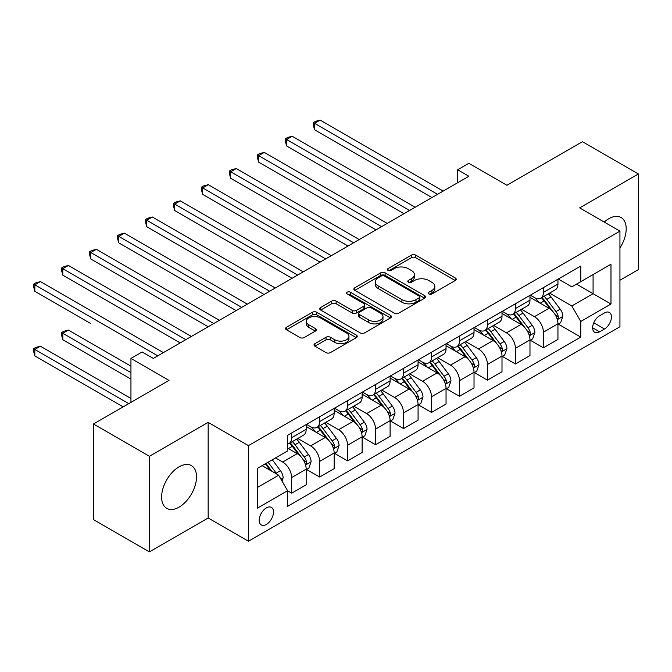 <?xml version="1.0" encoding="UTF-8"?>
<svg xmlns="http://www.w3.org/2000/svg" width="672" height="672" viewBox="0 0 672 672"><rect width="100%" height="100%" fill="white"/><g stroke="black" fill="none" stroke-linecap="round" stroke-linejoin="round"><path stroke-width="1.01" d="M428.879 293.983A2.176 1.252 0 0 0 431.953 293.983L455.297 280.501A3.108 1.798 0 0 0 456.204 279.241A3.108 1.798 0 0 0 455.297 277.973L415.758 255.142A3.108 1.798 0 0 0 411.365 255.142L388.021 268.615A2.176 1.252 0 0 0 387.383 269.506A2.176 1.252 0 0 0 388.021 270.388A2.176 1.252 0 0 0 391.096 270.388L394.12 268.649A9.937 5.737 0 0 1 408.181 268.649L411.474 270.547A9.937 5.737 0 0 1 414.38 274.604A9.937 5.737 0 0 1 411.474 278.67L408.45 280.409A2.176 1.252 0 0 0 407.812 281.299A2.176 1.252 0 0 0 408.45 282.19A2.176 1.252 0 0 0 411.524 282.19L414.548 280.442A9.937 5.737 0 0 1 428.61 280.442L431.903 282.341A9.937 5.737 0 0 1 434.809 286.406A9.937 5.737 0 0 1 431.903 290.464L428.879 292.202A2.176 1.252 0 0 0 428.24 293.093A2.176 1.252 0 0 0 428.879 293.983L428.879 292.202M179.063 507.133A24.688 14.255 120 0 0 195.191 485.377A24.688 14.255 120 0 0 191.411 465.595A24.688 14.255 120 0 0 179.063 466.822A24.688 14.255 120 0 0 162.935 488.578A24.688 14.255 120 0 0 166.723 508.36A24.688 14.255 120 0 0 179.063 507.133M619.937 247.909A24.688 14.255 120 0 0 621.088 217.526A24.688 14.255 120 0 0 608.748 218.744A24.688 14.255 120 0 0 604.204 222.062M266.347 524.446A10.13 5.846 120 0 0 272.958 515.525A10.13 5.846 120 0 0 271.412 507.41A10.13 5.846 120 0 0 266.347 507.906A10.13 5.846 120 0 0 259.728 516.835A10.13 5.846 120 0 0 261.282 524.95A10.13 5.846 120 0 0 266.347 524.446M314.924 343.661A3.108 1.798 0 0 0 314.017 344.929A3.108 1.798 0 0 0 314.924 346.198L326.021 352.607A3.108 1.798 0 0 0 330.414 352.607L356.336 337.638A3.108 1.798 0 0 0 357.244 336.37A3.108 1.798 0 0 0 356.336 335.101L316.798 312.278A3.108 1.798 0 0 0 312.404 312.278L286.482 327.239A3.108 1.798 0 0 0 285.575 328.507A3.108 1.798 0 0 0 286.482 329.776L299.88 337.512A3.108 1.798 0 0 0 304.273 337.512L315.37 331.111A3.108 1.798 0 0 0 316.277 329.843A3.108 1.798 0 0 0 315.37 328.574L308.725 324.736A8.308 4.796 0 0 1 306.289 321.342A8.308 4.796 0 0 1 311.422 316.907A8.308 4.796 0 0 1 320.477 317.948L346.508 332.976A8.308 4.796 0 0 1 348.936 336.37A8.308 4.796 0 0 1 343.812 340.805A8.308 4.796 0 0 1 334.757 339.763L330.414 337.26A3.108 1.798 0 0 0 326.021 337.26L314.924 343.661L314.924 346.198M619.937 280.249L638.4 269.59L638.4 173.972L582.456 141.674L506.923 185.279L468.88 163.313L457.691 169.772L468.88 176.24L153.325 358.42L142.136 351.96L130.948 358.42L130.948 402.343M149.411 456.288L149.411 551.905L208.16 517.986L208.16 422.377L149.411 456.288L93.467 423.99L168.991 380.377L130.948 358.42M208.16 422.377L248.438 445.628L619.937 231.151L619.937 326.76L248.438 541.246L248.438 445.628M638.4 173.972L579.65 207.892L619.937 231.151M394.338 313.16A3.108 1.798 0 0 0 398.731 313.16L424.654 298.2A3.108 1.798 0 0 0 425.561 296.932A3.108 1.798 0 0 0 424.654 295.663L385.115 272.832A3.108 1.798 0 0 0 380.722 272.832L354.799 287.801A3.108 1.798 0 0 0 353.892 289.069A3.108 1.798 0 0 0 354.799 290.338L394.338 313.16M348.088 294.454A2.176 1.252 0 0 1 350.297 294.756L350.297 292.177L390.491 315.378A3.108 1.798 0 0 1 391.406 316.646A3.108 1.798 0 0 1 390.491 317.915L364.577 332.884A3.108 1.798 0 0 1 360.184 332.884L320.636 310.052L320.636 307.516A3.108 1.798 0 0 0 319.729 308.784A3.108 1.798 0 0 0 320.636 310.052M320.636 307.516L331.733 301.115A3.108 1.798 0 0 1 336.126 301.115L352.162 310.372A3.108 1.798 0 0 0 356.555 310.372L363.913 306.121A3.108 1.798 0 0 0 364.82 304.853A3.108 1.798 0 0 0 363.913 303.584L347.222 293.95A2.176 1.252 0 0 1 346.584 293.059A2.176 1.252 0 0 1 347.928 291.9A2.176 1.252 0 0 1 350.297 292.177M149.411 551.905L93.467 519.599L93.467 423.99M604.498 312.934L599.575 315.781A9.811 5.662 120 0 0 593.166 324.425A9.811 5.662 120 0 0 594.67 332.287A9.811 5.662 120 0 0 599.575 331.8L604.498 328.961A9.811 5.662 120 0 0 610.907 320.317A9.811 5.662 120 0 0 609.403 312.455A9.811 5.662 120 0 0 604.498 312.934M558.281 279.023L571.822 286.835L580.776 281.669L580.776 266.036L287.608 435.296L287.608 450.929L257.393 468.367L257.393 508.166L287.608 490.728L287.608 506.36L580.776 337.1L580.776 321.468L571.822 305.962L549.57 293.11M580.776 281.669L610.982 264.222L610.982 304.021L580.776 321.468M208.16 517.986L248.438 541.246M457.691 169.772L457.691 182.7M576.517 284.122L593.082 293.689L593.082 274.562L610.982 264.222M571.822 305.962L593.082 293.689L610.982 304.021M257.393 487.494L278.653 475.222L262.088 465.654M287.608 490.854L291.631 493.181L291.631 477.548A12.659 7.308 -120 0 0 282.685 462.042L275.52 457.909M291.631 493.181L306.18 484.781L306.18 469.148A12.659 7.308 -120 0 0 297.226 453.642L287.608 448.09M306.516 469.468L319.603 477.028L319.603 461.395A12.659 7.308 -120 0 0 310.657 445.889L297.805 438.472M319.603 477.028L334.152 468.628L334.152 452.995A12.659 7.308 -120 0 0 325.206 437.489L306.18 426.51M334.488 453.323L347.584 460.874L347.584 445.242A12.659 7.308 -120 0 0 338.629 429.736L325.777 422.318M347.584 460.874L362.124 452.483L362.124 436.842A12.659 7.308 -120 0 0 353.178 421.344L334.152 410.357M362.46 437.17L375.556 444.73L375.556 429.089A12.659 7.308 -120 0 0 366.601 413.591L353.749 406.165M375.556 444.73L390.104 436.33L390.104 420.697A12.659 7.308 -120 0 0 381.15 405.191L362.124 394.204M390.44 421.016L403.528 428.576L403.528 412.944A12.659 7.308 -120 0 0 394.582 397.438L381.721 390.02M403.528 428.576L418.076 420.176L418.076 404.544A12.659 7.308 -120 0 0 409.122 389.038L390.104 378.059M418.412 404.863L431.5 412.423L431.5 396.791A12.659 7.308 -120 0 0 422.554 381.284L409.702 373.867M431.5 412.423L446.048 404.023L446.048 388.391A12.659 7.308 -120 0 0 437.102 372.884L418.076 361.906M446.384 388.718L459.48 396.278L459.48 380.638A12.659 7.308 -120 0 0 450.526 365.14L437.674 357.714M459.48 396.278L474.02 387.878L474.02 372.246A12.659 7.308 -120 0 0 465.074 356.74L446.048 345.752M474.356 372.565L487.452 380.125L487.452 364.493A12.659 7.308 -120 0 0 478.498 348.986L465.646 341.561M487.452 380.125L502.001 371.725L502.001 356.093A12.659 7.308 -120 0 0 493.046 340.586L474.02 329.608M502.337 356.412L515.424 363.972L515.424 348.34A12.659 7.308 -120 0 0 506.478 332.833L493.618 325.416M515.424 363.972L529.973 355.572L529.973 339.94A12.659 7.308 -120 0 0 521.018 324.433L502.001 313.454M530.309 340.267L543.396 347.819L543.396 332.186A12.659 7.308 -120 0 0 534.45 316.68L521.598 309.263M543.396 347.819L557.945 339.427L557.945 323.786A12.659 7.308 -120 0 0 548.999 308.288L529.973 297.301M530.309 295.168L534.45 297.562A12.659 7.308 -120 0 0 540.775 298.192A12.659 7.308 -120 0 0 543.396 292.396L543.396 287.616M502.337 311.321L506.478 313.715A12.659 7.308 -120 0 0 512.803 314.336A12.659 7.308 -120 0 0 515.424 308.54L515.424 303.761M474.356 327.474L478.498 329.86A12.659 7.308 -120 0 0 484.831 330.49A12.659 7.308 -120 0 0 487.452 324.694L487.452 319.914M446.384 343.619L450.526 346.013A12.659 7.308 -120 0 0 456.859 346.643A12.659 7.308 -120 0 0 459.48 340.847L459.48 336.067M418.412 359.772L422.554 362.166A12.659 7.308 -120 0 0 428.879 362.788A12.659 7.308 -120 0 0 431.5 356.992L431.5 352.212M390.44 375.925L394.582 378.311A12.659 7.308 -120 0 0 400.907 378.941A12.659 7.308 -120 0 0 403.528 373.145L403.528 368.365M362.46 392.078L366.601 394.464A12.659 7.308 -120 0 0 372.935 395.094A12.659 7.308 -120 0 0 375.556 389.298L375.556 384.518M334.488 408.223L338.629 410.617A12.659 7.308 -120 0 0 344.963 411.239A12.659 7.308 -120 0 0 347.584 405.451L347.584 400.663M306.516 424.376L310.657 426.77A12.659 7.308 -120 0 0 316.982 427.392A12.659 7.308 -120 0 0 319.603 421.596L319.603 416.816M558.281 324.114L580.776 337.1M540.775 298.192L555.324 289.792A12.659 7.308 -120 0 0 557.945 283.996L557.945 279.216M512.803 314.336L527.352 305.936A12.659 7.308 -120 0 0 529.973 300.149L529.973 295.361M484.831 330.49L499.38 322.09A12.659 7.308 -120 0 0 502.001 316.294L502.001 311.514M456.859 346.643L471.4 338.243A12.659 7.308 -120 0 0 474.02 332.447L474.02 327.667M428.879 362.788L443.428 354.396A12.659 7.308 -120 0 0 446.048 348.6L446.048 343.82M400.907 378.941L415.456 370.541A12.659 7.308 -120 0 0 418.076 364.745L418.076 359.965M372.935 395.094L387.484 386.694A12.659 7.308 -120 0 0 390.104 380.898L390.104 376.118M344.963 411.239L359.503 402.847A12.659 7.308 -120 0 0 362.124 397.051L362.124 392.272M316.982 427.392L331.531 418.992A12.659 7.308 -120 0 0 334.152 413.196L334.152 408.416M287.608 444.058A12.659 7.308 -120 0 0 289.01 443.545L303.559 435.145A12.659 7.308 -120 0 0 306.18 429.349L306.18 424.57M289.01 443.545A12.659 7.308 -120 0 0 291.631 437.749L291.631 432.97M278.653 475.222L287.608 490.728M429.752 294.286L431.903 293.042A9.937 5.737 0 0 0 434.809 288.985L434.809 286.406M414.38 274.604L414.38 277.192A9.937 5.737 0 0 1 411.474 281.249L409.324 282.492M455.255 280.526L415.758 257.729A3.108 1.798 0 0 0 411.365 257.729L388.895 270.698M424.612 298.225L385.115 275.419A3.108 1.798 0 0 0 380.722 275.419L354.841 290.354M419.16 297.814A2.176 1.252 0 0 0 419.798 296.932A2.176 1.252 0 0 0 419.16 296.041L384.451 276.007A2.176 1.252 0 0 0 381.377 276.007L378.193 277.838A9.937 5.737 0 0 0 375.278 281.904A9.937 5.737 0 0 0 378.193 285.961L401.915 299.653A9.937 5.737 0 0 0 415.976 299.653L419.16 297.814L419.16 300.401A2.176 1.252 0 0 0 419.798 299.51L419.798 296.932M375.278 281.904L375.278 284.483A9.937 5.737 0 0 0 378.193 288.54L378.193 285.961M419.16 300.401L415.976 302.24A9.937 5.737 0 0 1 401.915 302.24L378.193 288.54M320.678 310.078L331.733 303.702L331.733 301.115M364.82 304.853L364.82 307.44A3.108 1.798 0 0 1 363.913 308.708L356.555 312.959A3.108 1.798 0 0 1 352.162 312.959L336.126 303.702A3.108 1.798 0 0 0 331.733 303.702M350.297 294.756L390.449 317.94M368.802 319.981A8.308 4.796 0 0 0 377.857 321.023A8.308 4.796 0 0 0 382.99 316.588A8.308 4.796 0 0 0 380.554 313.194L371.381 307.902A3.108 1.798 0 0 0 366.988 307.902L359.629 312.144A3.108 1.798 0 0 0 358.722 313.412A3.108 1.798 0 0 0 359.629 314.681L368.802 319.981L368.802 322.56A8.308 4.796 0 0 0 377.857 323.602A8.308 4.796 0 0 0 382.99 319.175L382.99 316.588M358.722 313.412L358.722 316A3.108 1.798 0 0 0 359.629 317.268L359.629 314.681M368.802 322.56L359.629 317.268M348.936 336.37L348.936 338.957A8.308 4.796 0 0 1 343.812 343.392A8.308 4.796 0 0 1 334.757 342.35L330.414 339.847A3.108 1.798 0 0 0 326.021 339.847L314.966 346.223M306.289 321.342L306.289 323.929A8.308 4.796 0 0 0 308.725 327.323L308.725 324.736M315.328 331.128L308.725 327.323M356.294 337.663L316.798 314.857A3.108 1.798 0 0 0 312.404 314.857L286.524 329.801M557.945 324.307L560.633 322.753L562.867 316.294A8.383 4.838 -120 0 0 560.196 309.154L551.048 296.948A24.209 13.978 -120 0 0 548.402 293.782M539.314 302.694A24.209 13.978 -120 0 0 534.358 297.511M557.18 319.166L558.155 318.116L558.34 316.655A8.383 4.838 -120 0 0 555.937 311.606L546.798 299.401A24.209 13.978 -120 0 0 544.152 296.243M541.901 297.536A20.101 11.6 60 0 1 545.202 301.291L552.938 311.623M314.572 194.393L376.001 229.858L258.628 162.086L258.628 155.627L264.222 152.401L387.19 223.398M541.472 297.788A24.209 13.978 60 0 1 544.11 300.955L550.192 309.07M437.548 194.326L314.572 123.329L320.166 120.095L443.142 191.092M431.953 197.56L314.572 129.788L314.572 123.329L313.337 122.615L315.58 121.321L320.166 120.095M314.572 129.788L313.337 125.202L313.337 122.615M529.973 340.46L532.661 338.906L534.895 332.447A8.383 4.838 -120 0 0 532.216 325.307L523.076 313.102A24.209 13.978 -120 0 0 520.43 309.935M511.342 318.847A24.209 13.978 -120 0 0 506.386 313.656M529.208 335.32L530.183 334.27L530.368 332.808A8.383 4.838 -120 0 0 527.965 327.76L518.826 315.554A24.209 13.978 -120 0 0 516.18 312.388M513.929 313.69A20.101 11.6 60 0 1 517.23 317.444L524.966 327.768M286.6 210.546L348.029 246.011L230.647 178.24L230.647 171.78L236.242 168.546L359.218 239.551M513.492 313.942A24.209 13.978 60 0 1 516.138 317.1L522.22 325.223M502.001 356.605L504.68 355.06L506.923 348.6A8.383 4.838 -120 0 0 504.244 341.452L495.104 329.246A24.209 13.978 -120 0 0 492.458 326.088M483.361 335A24.209 13.978 -120 0 0 478.405 329.809M501.236 351.473L502.211 350.414L502.396 348.953A8.383 4.838 -120 0 0 499.993 343.913L490.846 331.708A24.209 13.978 -120 0 0 488.208 328.541M485.957 329.843A20.101 11.6 60 0 1 489.25 333.589L496.994 343.921M258.628 226.691L320.057 262.156L202.675 194.393L202.675 187.933L208.27 184.699L331.246 255.696M485.52 330.086A24.209 13.978 60 0 1 488.166 333.253L494.239 341.368M474.02 372.758L476.708 371.213L478.943 364.745A8.383 4.838 -120 0 0 476.272 357.605L467.124 345.4A24.209 13.978 -120 0 0 464.486 342.233M455.389 351.145A24.209 13.978 -120 0 0 450.433 345.962M473.256 367.626L474.239 366.568L474.415 365.106A8.383 4.838 -120 0 0 472.021 360.058L462.874 347.852A24.209 13.978 -120 0 0 460.236 344.694M457.976 345.988A20.101 11.6 60 0 1 461.278 349.742L469.014 360.074M230.647 242.844L292.076 278.309L174.703 210.538L174.703 204.078L180.298 200.852L303.274 271.849M457.548 346.24A24.209 13.978 60 0 1 460.186 349.406L466.267 357.521M409.576 210.479L286.6 139.474L292.194 136.248L415.17 207.245M403.973 213.704L286.6 145.942L286.6 139.474L285.365 138.768L287.608 137.474L292.194 136.248M286.6 145.942L285.365 141.355L285.365 138.768M381.595 226.624L257.393 154.921L259.627 153.628L264.222 152.401M258.628 162.086L257.393 157.5L257.393 154.921M353.623 242.777L229.421 171.066L231.655 169.772L236.242 168.546M230.647 178.24L229.421 173.653L229.421 171.066M446.048 388.912L448.736 387.358L450.971 380.898A8.383 4.838 -120 0 0 448.3 373.758L439.152 361.553A24.209 13.978 -120 0 0 436.514 358.386M427.417 367.298A24.209 13.978 -120 0 0 422.461 362.107M445.284 383.771L446.258 382.721L446.443 381.259A8.383 4.838 -120 0 0 444.041 376.211L434.902 364.006A24.209 13.978 -120 0 0 432.256 360.839M430.004 362.141A20.101 11.6 60 0 1 433.306 365.896L441.042 376.219M202.675 258.997L264.104 294.462L146.731 226.691L146.731 220.231L152.326 216.997L275.293 288.002M429.576 362.393A24.209 13.978 60 0 1 432.214 365.56L438.295 373.674M325.651 258.93L201.44 187.219L203.683 185.926L208.27 184.699M202.675 194.393L201.44 189.806L201.44 187.219M418.076 405.065L420.764 403.511L422.999 397.051A8.383 4.838 -120 0 0 420.319 389.911L411.18 377.698A24.209 13.978 -120 0 0 408.534 374.539M399.445 383.452A24.209 13.978 -120 0 0 394.489 378.26M417.312 399.924L418.286 398.874L418.471 397.404A8.383 4.838 -120 0 0 416.069 392.364L406.93 380.159A24.209 13.978 -120 0 0 404.284 376.992M402.032 378.294A20.101 11.6 60 0 1 405.334 382.04L413.07 392.372M174.703 275.142L236.132 310.607L118.751 242.844L118.751 236.384L124.345 233.15L247.321 304.147M401.596 378.546A24.209 13.978 60 0 1 404.242 381.704L410.323 389.819M390.104 421.21L392.784 419.664L395.027 413.196A8.383 4.838 -120 0 0 392.347 406.056L383.208 393.851A24.209 13.978 -120 0 0 380.562 390.684M371.465 399.596A24.209 13.978 -120 0 0 366.509 394.414M389.34 416.077L390.314 415.019L390.499 413.557A8.383 4.838 -120 0 0 388.097 408.517L378.949 396.304A24.209 13.978 -120 0 0 376.312 393.145M374.06 394.447A20.101 11.6 60 0 1 377.353 398.194L385.098 408.526M146.723 291.295L208.16 326.76L90.779 258.989L90.779 252.529L96.373 249.304L219.349 320.3M373.624 394.691A24.209 13.978 60 0 1 376.27 397.858L382.343 405.972M362.124 437.363L364.812 435.809L367.046 429.349A8.383 4.838 -120 0 0 364.375 422.209L355.228 410.004A24.209 13.978 -120 0 0 352.59 406.837M343.493 415.75A24.209 13.978 -120 0 0 338.537 410.567M361.36 432.222L362.342 431.172L362.519 429.71A8.383 4.838 -120 0 0 360.125 424.662L350.977 412.457A24.209 13.978 -120 0 0 348.34 409.29M346.08 410.592A20.101 11.6 60 0 1 349.381 414.347L357.118 424.679M118.751 307.448L180.18 342.913L62.807 275.142L62.807 268.682L68.401 265.457L191.377 336.454M345.652 410.844A24.209 13.978 60 0 1 348.289 414.011L354.371 422.125M297.679 275.075L173.468 203.372L175.711 202.079L180.298 200.852M174.703 210.538L173.468 205.951L173.468 203.372M269.699 291.228L145.496 219.517L147.731 218.232L152.326 216.997M146.731 226.691L145.496 222.104L145.496 219.517M241.727 307.381L117.524 235.67L119.759 234.377L124.345 233.15M118.751 242.844L117.524 238.258L117.524 235.67M334.152 453.516L336.84 451.962L339.074 445.502A8.383 4.838 -120 0 0 336.403 438.362L327.256 426.157A24.209 13.978 -120 0 0 324.618 422.99M315.521 431.903A24.209 13.978 -120 0 0 310.565 426.712M333.388 448.375L334.362 447.325L334.547 445.855A8.383 4.838 -120 0 0 332.144 440.815L323.005 428.61A24.209 13.978 -120 0 0 320.359 425.443M318.108 426.745A20.101 11.6 60 0 1 321.409 430.492L329.146 440.824M90.779 323.593L34.835 291.295L34.835 284.836L40.429 281.602L163.397 352.598M317.68 426.997A24.209 13.978 60 0 1 320.317 430.156L326.399 438.27M213.755 323.534L89.544 251.824L91.787 250.53L96.373 249.304M90.779 258.989L89.544 254.402L89.544 251.824M306.18 469.661L308.868 468.115L311.102 461.656A8.383 4.838 -120 0 0 308.423 454.507L299.284 442.302A24.209 13.978 -120 0 0 296.638 439.144M305.416 464.528L306.39 463.47L306.575 462.008A8.383 4.838 -120 0 0 304.172 456.968L295.033 444.755A24.209 13.978 -120 0 0 292.387 441.596M290.136 442.898A20.101 11.6 60 0 1 293.437 446.645L301.174 456.977M130.948 366.173L68.401 330.053L62.807 333.287L62.807 339.746L130.948 379.092M289.699 443.142A24.209 13.978 60 0 1 292.345 446.309L298.427 454.423M62.807 339.746L61.572 335.16L61.572 332.573L130.948 372.632M61.572 332.573L63.815 331.288L68.401 330.053M185.783 339.679L61.572 267.977L63.815 266.683L68.401 265.457M62.807 275.142L61.572 270.556L61.572 267.977M282.013 481.034L283.13 477.8A8.383 4.838 -120 0 0 280.451 470.66L272.294 459.766M130.948 398.471L40.429 346.206L34.835 349.44L34.835 355.9L123.119 406.871M276.965 474.239A8.383 4.838 -120 0 0 276.2 473.113L268.044 462.227M265.936 463.436L271.799 471.265M265.356 463.772L270.329 470.408M34.835 355.9L33.6 351.313L33.6 348.726L128.713 403.637M33.6 348.726L35.834 347.432L40.429 346.206M157.802 355.832L33.6 284.122L35.834 282.828L40.429 281.602M34.835 291.295L33.6 286.709L33.6 284.122M282.685 462.042L297.226 453.642M310.657 445.889L325.206 437.489M338.629 429.736L353.178 421.344M366.601 413.591L381.15 405.191M394.582 397.438L409.122 389.038M422.554 381.284L437.102 372.884M450.526 365.14L465.074 356.74M478.498 348.986L493.046 340.586M506.478 332.833L521.018 324.433M534.45 316.68L548.999 308.288M543.396 292.396L557.945 283.996M543.396 332.186L557.945 323.786M515.424 348.34L529.973 339.94M515.424 308.54L529.973 300.149M487.452 364.493L502.001 356.093M487.452 324.694L502.001 316.294M459.48 380.638L474.02 372.246M459.48 340.847L474.02 332.447M431.5 396.791L446.048 388.391M431.5 356.992L446.048 348.6M403.528 412.944L418.076 404.544M403.528 373.145L418.076 364.745M375.556 429.089L390.104 420.697M375.556 389.298L390.104 380.898M347.584 445.242L362.124 436.842M347.584 405.451L362.124 397.051M319.603 461.395L334.152 452.995M319.603 421.596L334.152 413.196M291.631 477.548L306.18 469.148M291.631 437.749L306.18 429.349M593.762 322.762L604.498 328.961M592.637 327.793L599.575 331.8M431.903 293.042L431.903 290.464M408.45 282.19L408.45 280.409M411.474 281.249L411.474 278.67M388.021 270.388L388.021 268.615M411.365 257.729L411.365 255.142M415.758 257.729L415.758 255.142M455.297 280.501L455.297 277.973M354.799 290.338L354.799 287.801M380.722 275.419L380.722 272.832M385.115 275.419L385.115 272.832M424.654 298.2L424.654 295.663M401.915 302.24L401.915 299.653M415.976 302.24L415.976 299.653M336.126 303.702L336.126 301.115M352.162 312.959L352.162 310.372M356.555 312.959L356.555 310.372M363.913 308.708L363.913 306.121M390.491 317.915L390.491 315.378M326.021 339.847L326.021 337.26M330.414 339.847L330.414 337.26M334.757 342.35L334.757 339.763M315.37 331.111L315.37 328.574M286.482 329.776L286.482 327.239M312.404 314.857L312.404 312.278M316.798 314.857L316.798 312.278M356.336 337.638L356.336 335.101M557.323 319.628L562.817 316.462M546.798 299.401L551.048 296.948M540.204 303.206L544.11 300.955M555.937 311.606L560.196 309.154M555.274 314.882L558.34 316.655M529.343 335.782L534.836 332.606M518.826 315.554L523.076 313.102M512.232 319.36L516.138 317.1M527.965 327.76L532.216 325.307M527.302 331.036L530.368 332.808M501.371 351.935L506.864 348.76M490.846 331.708L495.104 329.246M484.252 335.513L488.166 333.253M499.993 343.913L504.244 341.452M499.33 347.189L502.396 348.953M473.399 368.08L478.892 364.913M462.874 347.852L467.124 345.4M456.28 351.658L460.186 349.406M472.021 360.058L476.272 357.605M471.358 363.334L474.415 365.106M445.427 384.233L450.92 381.058M434.902 364.006L439.152 361.553M428.308 367.811L432.214 365.56M444.041 376.211L448.3 373.758M443.377 379.487L446.443 381.259M417.446 400.386L422.94 397.211M406.93 380.159L411.18 377.698M400.336 383.964L404.242 381.704M416.069 392.364L420.319 389.911M415.405 395.64L418.471 397.404M389.474 416.531L394.968 413.364M378.949 396.304L383.208 393.851M372.355 400.117L376.27 397.858M388.097 408.517L392.347 406.056M387.433 411.785L390.499 413.557M361.502 432.684L366.996 429.509M350.977 412.457L355.228 410.004M344.383 416.262L348.289 414.011M360.125 424.662L364.375 422.209M359.461 427.938L362.519 429.71M333.53 448.837L339.024 445.662M323.005 428.61L327.256 426.157M316.411 432.415L320.317 430.156M332.144 440.815L336.403 438.362M331.481 444.091L334.547 445.855M305.55 464.982L311.044 461.815M295.033 444.755L299.284 442.302M288.439 448.568L292.345 446.309M304.172 456.968L308.423 454.507M303.509 460.236L306.575 462.008M280.946 479.195L283.072 477.968M276.2 473.113L280.451 470.66"/></g></svg>
